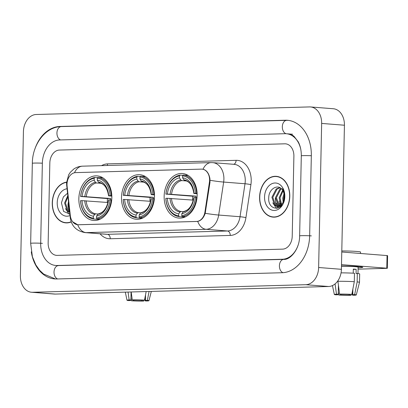 <?xml version="1.0" encoding="UTF-8"?>
<svg xmlns="http://www.w3.org/2000/svg" width="408" height="408" viewBox="0 0 408 408"><rect width="100%" height="100%" fill="white"/><g stroke="black" fill="none" stroke-linecap="round" stroke-linejoin="round"><path stroke-width="0.61" d="M121.497 197.446A22.364 16.463 -85.5 0 0 136.231 219.285A22.364 16.463 -85.5 0 0 154.494 196.534A22.364 16.463 -85.5 0 0 139.755 174.695A22.364 16.463 -85.5 0 0 121.497 197.446M164.144 196.263A22.364 16.463 -85.5 0 0 178.882 218.101A22.364 16.463 -85.5 0 0 197.141 195.35A22.364 16.463 -85.5 0 0 182.401 173.512A22.364 16.463 -85.5 0 0 164.144 196.263M78.846 198.63A22.364 16.463 -85.5 0 0 93.585 220.468A22.364 16.463 -85.5 0 0 111.843 197.717A22.364 16.463 -85.5 0 0 97.104 175.879A22.364 16.463 -85.5 0 0 78.846 198.63M67.014 184.222A11.393 8.384 -85.5 0 0 67.101 186.191L70.324 215.577A11.393 8.384 -85.5 0 0 77.749 224.731A11.393 8.384 -85.5 0 0 78.407 224.747L196.488 221.473A11.393 8.384 -85.5 0 0 204.964 211.844L209.421 182.249A11.393 8.384 -85.5 0 0 202.082 169.147A11.393 8.384 -85.5 0 0 201.424 169.126L75.659 172.615A11.393 8.384 -85.5 0 0 67.014 184.222M66.586 182.136A20.466 15.065 -85.5 0 0 52.26 202.888A20.466 15.065 -85.5 0 0 65.749 222.875A20.466 15.065 -85.5 0 0 71.232 221.947M65.892 222.671A20.466 15.065 -85.5 0 0 66.892 222.906M259.59 197.146A20.466 15.065 -85.5 0 0 273.08 217.127A20.466 15.065 -85.5 0 0 289.787 196.309A20.466 15.065 -85.5 0 0 276.298 176.322A20.466 15.065 -85.5 0 0 259.59 197.146M273.222 216.929A20.466 15.065 -85.5 0 0 274.222 217.158M202.067 169.141L203.051 169.233C206.642 170.202 208.932 173.324 209.921 178.602L209.993 182.279L205.204 213.308C203.633 217.908 201.134 220.606 197.712 221.416L78.53 224.772L77.704 224.742L72.721 221.825M77.857 224.757L77.704 224.742A14.77 9.965 -91.6 0 0 86.119 232.631A16.881 12.424 94.5 0 1 85.144 232.606L106.498 234.294A16.881 12.424 -85.5 0 0 107.477 234.32L227.48 230.994A16.881 12.424 -85.5 0 0 240.037 216.73L245.009 183.748A16.881 12.424 -85.5 0 0 245.259 180.815A16.881 12.424 -85.5 0 0 234.136 164.337L212.777 162.649A16.881 12.424 94.5 0 1 223.9 179.132A16.881 12.424 94.5 0 1 223.65 182.06L218.683 215.041A16.881 12.424 94.5 0 1 206.127 229.306L86.119 232.631L107.477 234.32A4.218 2.846 -91.6 0 1 110.237 238.756A21.099 15.53 94.5 0 1 100.057 233.784M293.893 156.193A12.658 9.318 -85.5 0 0 285.554 143.835A12.658 9.318 -85.5 0 0 284.82 143.815L59.435 150.062A12.658 9.318 -85.5 0 0 49.832 162.955L48.154 243.005A12.658 9.318 -85.5 0 0 56.498 255.362A12.658 9.318 -85.5 0 0 57.227 255.382L282.611 249.135A12.658 9.318 -85.5 0 0 292.22 236.242L293.893 156.193A12.658 9.318 -85.5 0 0 285.554 143.835A12.658 9.318 -85.5 0 0 284.82 143.815L59.435 150.062A12.658 9.318 -85.5 0 0 49.832 162.955L48.154 243.005A12.658 9.318 -85.5 0 0 56.498 255.362A12.658 9.318 -85.5 0 0 57.227 255.382L282.611 249.135A12.658 9.318 -85.5 0 0 292.22 236.242L293.893 156.193M277.435 176.47A20.466 15.065 -85.5 0 0 276.41 176.547M66.57 182.351A20.257 14.907 -85.5 0 0 52.418 202.883A20.257 14.907 -85.5 0 0 65.764 222.661A20.257 14.907 -85.5 0 0 71.165 221.758M69.329 209.381L68.192 203.286L68.462 201.481M69.641 212.201L67.315 211.104L64.576 203L67.815 195.605M69.62 212.017L68.223 211.176L65.479 203.072L67.922 196.585M67.065 188.776A13.755 10.129 -85.5 0 0 57.212 202.751A13.755 10.129 -85.5 0 0 70.003 215.541M67.555 193.214L63.393 196.886L61.435 202.852L63.592 211.415L69.844 214.088M69.131 214.174L65.448 208.559M69.375 209.809L69.064 208.845M68.003 203.852A16.881 12.424 -85.5 0 0 69.37 211.91M69.472 212.17A16.881 12.424 -85.5 0 0 69.692 212.685M141.953 300.15L141.938 300.941A8.441 0.449 1.2 0 1 133.375 300.742L133.391 299.936M130.535 300.099L130.524 300.517A8.441 0.449 1.2 0 1 129.54 300.288A8.441 0.449 1.2 0 1 130.907 300.069L131.08 291.975M128.076 292.062L129.157 299.931L130.907 300.069M130.524 300.517L128.612 300.574A10.97 0.581 1.2 0 1 127.01 300.242A10.97 0.581 1.2 0 1 129.157 299.931M132.269 299.844A10.97 0.581 1.2 0 1 144.498 300.13L142.586 300.186A8.441 0.449 1.2 0 0 134.023 299.987L132.269 299.844L131.187 291.975M146.171 291.557L144.498 300.13M145.549 294.749L145.432 300.41L147.344 300.354L149.078 291.475M147.344 300.354A10.97 0.581 1.2 0 1 148.946 300.701A10.97 0.581 1.2 0 1 146.798 300.992L145.049 300.854L145.131 296.886M145.432 300.41A8.441 0.449 1.2 0 1 146.416 300.64A8.441 0.449 1.2 0 1 145.049 300.854M141.938 300.941L143.687 301.079L143.861 300.15M143.687 301.079A10.97 0.581 1.2 0 1 131.458 300.798L133.375 300.742M130.963 297.58L131.458 300.798M289.629 196.314A20.257 14.907 -85.5 0 0 276.282 176.536A20.257 14.907 -85.5 0 0 259.748 197.141A20.257 14.907 -85.5 0 0 273.095 216.918A20.257 14.907 -85.5 0 0 289.629 196.314M283.142 202.332L282.749 198.115L284.147 193.249M283.749 201.011L283.657 198.186L284.442 194.667M281.076 205.117L279.133 197.829L282.693 190.133M281.571 204.638L280.041 197.9L283.075 190.72M280.459 206.718L279.608 206.463M279.169 206.254L278.261 205.642L275.517 197.543L279.811 189.246L281.143 188.471M280.622 206.581L280.072 206.326M279.638 206.066L279.164 205.714L276.425 197.615L280.714 189.317L281.525 188.802M282.8 202.919A9.537 7.018 -85.5 0 0 284.57 196.758A9.537 7.018 -85.5 0 0 282.295 189.628C277.817 183.6 269.117 188.853 268.765 197.105C267.26 211.793 284.493 211.66 284.723 197.258L284.753 196.544C284.794 193.423 284.085 190.699 282.622 188.379L284.662 196.651L282.8 202.919L281.076 205.117L277.333 206.499L274.645 205.357L271.901 197.258L276.196 188.96L279.801 187.624M281.785 205.357L278.236 206.57L277.333 206.499M277.787 206.514L275.548 205.428L272.809 197.329L277.098 189.031L280.077 187.762M264.542 197.008A13.755 10.129 -85.5 0 0 274.4 210.462A13.755 10.129 -85.5 0 0 284.835 196.447A13.755 10.129 -85.5 0 0 274.977 182.993A13.755 10.129 -85.5 0 0 264.542 197.008M279.098 200.971A21.099 15.53 -85.5 0 0 279.857 205.958A21.099 15.53 -85.5 0 1 279.098 200.971M280.031 206.616A21.099 15.53 -85.5 0 0 280.133 206.978A21.099 15.53 -85.5 0 1 280.031 206.616M276.456 208.432L272.779 202.817M278.929 207.738L277.97 206.55M277.94 206.504L276.395 203.102M280.755 205.382L280.01 203.388M99.491 219.489L93.922 219.05L93.371 218.158A20.084 14.785 -85.5 0 1 80.565 200.685L82.008 200.644A18.146 13.357 -85.5 0 0 93.412 216.209L94.743 214.384L95.763 213.843L98.109 214.027M108.033 202.501L82.008 200.644M107.345 202.445A20.043 14.754 94.5 0 1 107.324 200.695A20.043 14.754 94.5 0 1 107.452 198.589L80.651 196.472A20.084 14.785 -85.5 0 1 94.207 178.27L94.794 177.47A20.93 15.407 -85.5 0 0 80.595 196.534M111.323 195.687A20.93 15.407 -85.5 0 0 97.905 177.383L97.318 178.184A20.084 14.785 -85.5 0 1 110.124 195.656L111.823 195.723M102.785 177.771L97.905 177.383M111.716 199.935L110.038 199.869A20.084 14.785 -85.5 0 1 96.482 218.071L97.038 218.963A20.93 15.407 -85.5 0 0 111.231 199.9M97.038 218.963L100.123 219.208M80.565 200.685L80.509 200.751A20.93 15.407 -85.5 0 0 93.922 219.05M110.124 195.656L108.686 195.697A18.146 13.357 -85.5 0 0 97.277 180.137L97.318 178.184M96.482 218.071L96.523 216.123A18.146 13.357 -85.5 0 0 108.594 199.91L110.038 199.869M93.412 216.209L93.371 218.158M97.277 180.137L98.532 182.162L99.45 182.855C104.31 183.738 107.345 188.068 108.553 195.845L108.686 195.697M98.879 213.756L97.859 214.297L96.523 216.123M108.594 199.91L108.462 200.058C106.957 207.942 103.668 212.512 98.603 213.772M111.838 196.146L108.553 195.84A16.233 11.949 -85.5 0 0 98.532 182.162M94.794 177.47L97.675 177.699M94.207 178.27L94.166 180.224A18.146 13.357 -85.5 0 0 82.095 196.432L80.651 196.472M101.138 183.325L96.41 182.952L95.416 182.249L94.166 180.224M82.095 196.432L110.741 198.497A15.611 11.49 -85.5 0 0 110.619 199.884M110.741 198.497L107.452 198.589M142.142 218.306L136.573 217.867L136.022 216.974A20.084 14.785 -85.5 0 1 123.216 199.507L124.654 199.466A18.146 13.357 -85.5 0 0 136.063 215.026L137.394 213.2L138.414 212.66L140.755 212.843M150.679 201.317L124.654 199.466M149.991 201.266A20.043 14.754 94.5 0 1 149.971 199.512A20.043 14.754 94.5 0 1 150.098 197.406L123.303 195.294A20.084 14.785 -85.5 0 1 136.853 177.092L137.445 176.287A20.93 15.407 -85.5 0 0 123.247 195.356M153.969 194.504A20.93 15.407 -85.5 0 0 140.556 176.2L139.97 177.006A20.084 14.785 -85.5 0 1 152.776 194.473L154.469 194.545M145.437 176.588L140.556 176.2M154.367 198.752L152.684 198.686A20.084 14.785 -85.5 0 1 139.133 216.888L139.684 217.78A20.93 15.407 -85.5 0 0 153.882 198.716M139.684 217.78L142.774 218.025M123.216 199.507L123.16 199.568A20.93 15.407 -85.5 0 0 136.573 217.867M152.776 194.473L151.332 194.514A18.146 13.357 -85.5 0 0 139.929 178.954L139.97 177.006M139.133 216.888L139.174 214.94A18.146 13.357 -85.5 0 0 151.246 198.727L152.684 198.686M136.063 215.026L136.022 216.974M139.929 178.954L141.178 180.984L142.096 181.677C146.962 182.554 149.996 186.884 151.2 194.662L151.332 194.514M141.525 212.573L140.505 213.114L139.174 214.94M151.246 198.727L151.113 198.875C149.603 206.759 146.319 211.334 141.25 212.594M154.484 194.963L151.205 194.657A16.233 11.949 -85.5 0 0 141.178 180.984M137.445 176.287L140.326 176.516M136.853 177.092L136.813 179.041A18.146 13.357 -85.5 0 0 124.741 195.254L123.303 195.294M143.784 182.141L139.062 181.769L138.067 181.07L136.813 179.041M124.741 195.254L153.393 197.314A15.611 11.49 -85.5 0 0 153.27 198.701M153.393 197.314L150.098 197.406M184.788 217.127L179.219 216.684L178.668 215.796A20.084 14.785 -85.5 0 1 165.862 198.324L167.305 198.283A18.146 13.357 -85.5 0 0 178.709 213.843L180.04 212.022L181.06 211.477L183.406 211.665M193.331 200.139L167.305 198.283M192.642 200.083A20.043 14.754 94.5 0 1 192.622 198.334A20.043 14.754 94.5 0 1 192.749 196.222L165.949 194.111A20.084 14.785 -85.5 0 1 179.505 175.909L180.091 175.109A20.93 15.407 -85.5 0 0 165.893 194.172M196.62 193.321A20.93 15.407 -85.5 0 0 183.202 175.022L182.616 175.822A20.084 14.785 -85.5 0 1 195.422 193.295L197.12 193.361M188.083 175.404L183.202 175.022M197.013 197.574L195.335 197.508A20.084 14.785 -85.5 0 1 181.779 215.71L182.335 216.602A20.93 15.407 -85.5 0 0 196.529 197.533M182.335 216.602L185.421 216.842M165.862 198.324L165.806 198.385A20.93 15.407 -85.5 0 0 179.219 216.684M195.422 193.295L193.984 193.336A18.146 13.357 -85.5 0 0 182.575 177.771L182.616 175.822M181.779 215.71L181.825 213.756A18.146 13.357 -85.5 0 0 193.892 197.549L195.335 197.508M178.709 213.843L178.668 215.796M182.575 177.771L183.829 179.8L184.748 180.494C189.613 181.371 192.642 185.701 193.851 193.479L193.984 193.336M184.176 211.39L183.156 211.936L181.825 213.756M193.892 197.549L193.759 197.691C192.255 205.576 188.965 210.151 183.901 211.41M197.135 193.785L193.851 193.474A16.233 11.949 -85.5 0 0 183.829 179.8M180.091 175.109L182.973 175.333M179.505 175.909L179.464 177.857A18.146 13.357 -85.5 0 0 167.392 194.07L165.949 194.111M186.436 180.963L181.708 180.586L180.713 179.887L179.464 177.857M167.392 194.07L196.039 196.131A15.611 11.49 -85.5 0 0 195.916 197.518M196.039 196.131L192.749 196.222M275.334 198.104A16.881 12.424 -85.5 0 0 276.695 206.162M276.803 206.428A16.881 12.424 -85.5 0 0 277.659 208.233M341.481 265.955A16.881 0.898 1.2 0 1 362.697 267.184A16.881 0.898 1.2 0 1 358.112 267.786A16.881 0.898 1.2 0 0 362.768 267.265A16.881 0.898 1.2 0 0 341.481 265.955M387.335 268.306L386.784 268.219L387.049 255.576L387.6 255.663L387.335 268.306L358.081 269.163M341.506 264.639L386.784 268.219M387.049 255.576L341.771 252.001M349.284 294.408L349.263 295.198A8.441 0.449 1.2 0 1 340.705 294.999L340.721 294.188M337.865 294.352L337.855 294.775A8.441 0.449 1.2 0 1 336.87 294.54A8.441 0.449 1.2 0 1 338.237 294.326L338.421 285.539M341.476 266.215A12.235 0.648 1.2 0 1 358.127 267.169L357.989 273.559M352.879 289.002L352.762 294.663L354.674 294.612L357.153 281.913L357.326 273.488L356.067 273.518L356.153 269.305A12.235 0.648 1.2 0 0 353.308 269.081L353.221 273.187M341.797 250.93A14.346 0.76 1.2 0 1 360.555 252.047L360.524 253.485M341.057 272.86A13.923 0.739 1.2 0 1 354.481 273.258L354.302 281.688L351.829 294.387L349.911 294.438A8.441 0.449 1.2 0 0 341.348 294.239L339.599 294.102L337.85 280.852M357.326 273.488A13.923 0.739 1.2 0 1 359.672 273.947L359.494 282.372A13.923 0.739 1.2 0 1 359.494 282.382L356.276 294.953A10.97 0.581 1.2 0 1 354.129 295.249L352.379 295.111L352.461 291.139M337.839 281.306A13.923 0.739 1.2 0 1 354.302 281.688M357.153 281.913A13.923 0.739 1.2 0 1 359.494 282.372M335.075 283.912L336.488 294.188L338.237 294.326M337.855 294.775L335.942 294.826A10.97 0.581 1.2 0 1 334.341 294.494A10.97 0.581 1.2 0 1 336.488 294.188M339.599 294.102A10.97 0.581 1.2 0 1 351.829 294.387M354.674 294.612A10.97 0.581 1.2 0 1 356.276 294.953M352.762 294.663A8.441 0.449 1.2 0 1 353.746 294.897A8.441 0.449 1.2 0 1 352.379 295.111M349.263 295.198L351.018 295.336L351.186 294.403M351.018 295.336A10.97 0.581 1.2 0 1 338.788 295.05L340.705 294.999M338.288 291.837L338.788 295.05M353.303 269.387L356.153 269.305M300.946 150.287A22.787 16.774 -85.5 0 0 286.35 133.737A22.787 16.774 -85.5 0 0 285.034 133.702L59.645 139.949A22.787 16.774 -85.5 0 0 42.361 163.164L40.683 243.209A22.787 16.774 -85.5 0 0 55.697 265.46A22.787 16.774 -85.5 0 0 57.018 265.496L282.402 259.248A22.787 16.774 -85.5 0 0 298.1 245.162M321.647 123.425A16.881 12.424 -85.5 0 0 310.524 106.947A16.881 12.424 -85.5 0 0 309.55 106.922L36.225 114.495A16.881 12.424 -85.5 0 0 23.419 131.692L20.4 275.772A16.881 12.424 -85.5 0 0 31.523 292.25A16.881 12.424 -85.5 0 0 32.497 292.276L305.827 284.702A16.881 12.424 -85.5 0 0 318.633 267.505L321.647 123.425L344.429 125.225A16.881 12.424 -85.5 0 0 333.305 108.742L310.524 106.947M31.523 292.25L54.305 294.051A16.881 12.424 -85.5 0 0 55.279 294.076L328.603 286.503A16.881 12.424 -85.5 0 0 341.409 269.305L344.429 125.225M31.278 251.874A36.292 26.714 -85.5 0 0 54.636 278.919A36.292 26.714 -85.5 0 0 56.732 278.975L282.122 272.728A36.292 26.714 -85.5 0 0 309.652 235.758L311.33 155.713A36.292 26.714 -85.5 0 0 287.41 120.278A36.292 26.714 -85.5 0 0 285.314 120.222L59.93 126.47A36.292 26.714 -85.5 0 0 34.711 149.563M78.407 224.747L78.688 224.767M196.488 221.473L196.768 221.498M204.964 211.844L205.53 211.89M209.421 182.249L209.987 182.294M101.556 165.643A21.099 15.53 94.5 0 1 107.523 163.883L236.094 160.324A4.218 2.846 -91.6 0 1 233.606 164.291M236.094 160.324A21.099 15.53 94.5 0 1 251.216 180.958A21.099 15.53 94.5 0 1 250.905 184.62L245.937 217.602A21.099 15.53 94.5 0 1 230.239 235.431L110.237 238.756M203.051 169.233A14.77 9.965 -91.6 0 1 211.084 162.603L82.518 166.168C79.295 166.286 76.373 167.255 73.751 169.075L70.385 172.222L68.682 174.762L66.56 182.774L66.657 185.059A14.77 2.504 -6.3 0 1 67.009 184.421M197.712 221.416A14.77 9.965 88.4 0 0 206.127 229.306L227.48 230.994A4.218 2.846 -91.6 0 1 230.239 235.431M205.204 213.308A14.77 0.959 8.6 0 0 218.683 215.041L240.037 216.73A4.218 0.275 -171.4 0 1 245.937 217.602M66.657 185.059L70.252 217.801A14.77 2.504 -6.3 0 1 70.594 217.178M210.089 180.316A14.77 0.959 8.6 0 0 223.65 182.06L245.009 183.748A4.218 0.275 -171.4 0 1 250.905 184.62M82.518 166.168A14.77 9.965 88.4 0 0 74.501 172.752M107.523 163.883A4.218 2.846 -91.6 0 1 107.273 165.48M86.185 200.777A15.611 11.49 -85.5 0 0 95.763 213.843M97.859 214.297A16.233 11.949 -85.5 0 0 108.467 200.053M84.721 200.71A16.233 11.949 -85.5 0 0 94.743 214.384M95.416 182.249A16.233 11.949 -85.5 0 0 84.808 196.498M96.41 182.952A15.611 11.49 -85.5 0 0 86.277 196.564M128.836 199.594A15.611 11.49 -85.5 0 0 138.414 212.66M140.505 213.114A16.233 11.949 -85.5 0 0 151.113 198.869M127.367 199.527A16.233 11.949 -85.5 0 0 137.394 213.2M138.067 181.07A16.233 11.949 -85.5 0 0 127.459 195.315M139.062 181.769A15.611 11.49 -85.5 0 0 128.923 195.381M171.482 198.41A15.611 11.49 -85.5 0 0 181.06 211.477M183.156 211.936A16.233 11.949 -85.5 0 0 193.764 197.686M170.019 198.344A16.233 11.949 -85.5 0 0 180.04 212.022M180.713 179.887A16.233 11.949 -85.5 0 0 170.105 194.131M181.708 180.586A15.611 11.49 -85.5 0 0 171.574 194.198M55.457 278.97L43.59 274.023L39.622 270.285L35.828 264.935L32.405 256.805L30.661 243.341L32.339 163.297C32.385 144.447 45.482 126.709 61.307 126.592L286.697 120.35A6.752 4.554 88.4 0 0 282.331 126.506A6.752 4.554 88.4 0 0 286.095 133.722M311.324 155.739A6.752 0.357 -178.8 0 0 303.501 155.626A6.752 0.357 -178.8 0 0 301.303 155.841L299.63 235.89C299.676 249.349 290.159 260.054 283.784 259.376L57.406 265.593M311.36 235.89A6.752 0.357 -178.8 0 0 301.823 235.671A6.752 0.357 -178.8 0 0 299.63 235.89M282.999 272.687A6.752 4.554 -91.6 0 1 279.429 265.389A6.752 4.554 -91.6 0 1 283.784 259.376M57.666 278.95A6.752 4.554 -91.6 0 1 54.04 271.672A6.752 4.554 -91.6 0 1 58.395 265.618M30.661 243.341A6.752 0.357 1.2 0 1 32.854 243.122A6.752 0.357 1.2 0 1 42.391 243.346M32.339 163.297A6.752 0.357 1.2 0 1 34.532 163.078A6.752 0.357 1.2 0 1 42.361 163.19M61.307 126.592A6.752 4.554 88.4 0 0 56.952 132.646A6.752 4.554 88.4 0 0 60.578 139.924M341.409 269.305L318.633 267.505M328.603 286.503L305.827 284.702M55.279 294.076L32.497 292.276M61.475 126.587L59.93 126.47M283.932 259.371L282.402 259.248M58.563 265.613L57.018 265.496M77.749 224.731L78.321 224.772M202.082 169.147L202.929 169.213M212.777 162.649L211.084 162.603M70.252 217.801C71.563 226.18 76.526 231.117 85.144 232.606M67.917 222.834L65.764 222.661M127.01 300.242L125.297 292.138M148.946 300.701L151.322 291.414M278.435 176.705L276.282 176.536M275.247 217.087L273.095 216.918M334.341 294.494L332.454 285.58M288.232 120.36L286.697 120.35M288.058 133.87C291.373 134.609 293.449 135.548 294.296 136.69L298.207 141.775C300.324 145.773 301.354 150.465 301.303 155.841M292.613 134.232L286.35 133.737"/></g></svg>
